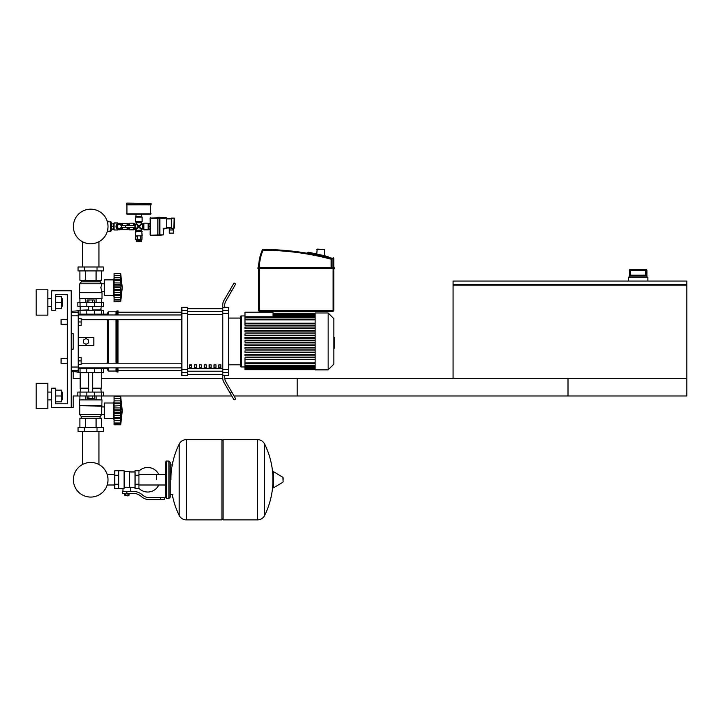 <?xml version="1.0" encoding="UTF-8"?>
<svg xmlns="http://www.w3.org/2000/svg" width="723" height="723" viewBox="0 0 723 723"><rect width="100%" height="100%" fill="white"/><g stroke="black" fill="none" stroke-linecap="round" stroke-linejoin="round"><path stroke-width="1.08" d="M686.85 378.445L686.85 395.987L297.207 395.987L297.207 378.445L686.85 378.445L686.85 285.133L453.068 285.133L453.068 378.445L686.85 378.445M453.068 284.745L686.85 284.745L686.85 281.039L453.068 281.039L453.068 284.745M646.913 270.519L645.738 269.354L645.729 270.519L646.904 270.519A1.166 1.166 -90 0 0 645.729 269.354L630.555 269.354A1.166 1.166 90 0 0 629.39 270.519L629.39 275.978L630.302 275.192L645.982 275.192L646.904 275.978L646.913 270.519L646.913 277.144M629.381 270.519L630.546 269.354L630.555 270.519L645.729 270.519L645.729 275.192L630.555 275.192L630.555 270.519L629.39 270.519L629.381 277.144M647.889 281.039L647.889 277.144L628.404 277.144L628.404 281.039M71.216 407.673L51.74 407.673L51.74 388.188L55.635 388.188L55.635 403.777L67.32 403.777L67.32 294.677L55.635 294.677L55.635 310.266L51.74 310.266L51.74 290.782L71.216 290.782L71.216 407.673L73.168 407.673L73.168 395.987L231.785 395.987M234.035 395.987L568.007 395.987L568.007 378.445L224.763 378.445A7.79 7.79 0 0 1 224.736 377.786L224.736 375.3L222.783 375.3L222.783 372.517L228.631 372.517L228.631 369.534L222.783 369.534L222.783 313.33L228.631 313.33L228.631 310.348L222.783 310.348L222.783 313.33M222.792 378.445L101.22 378.445M80.181 378.445L73.168 378.445L73.168 371.586L78.229 372.02L78.229 367.04L71.216 367.04M61.084 324.293L61.084 319.611L61.084 324.293L67.32 324.293L67.32 358.581L67.32 324.293L67.32 358.581L67.32 324.293L67.32 358.581L61.084 358.581L61.084 363.253L67.32 363.253L67.32 403.777L67.32 363.253L67.32 403.777L67.32 363.253L67.32 403.777L55.635 403.777M78.229 321.952L81.157 321.952L81.157 318.445L78.229 318.445M81.157 321.952L81.157 325.458L78.229 325.458M61.084 363.253L61.084 358.581M78.229 360.913L81.157 360.913L81.157 364.419L78.229 364.419M81.157 360.913L81.157 357.406L78.229 357.406M174.351 223.181L174.351 222.241L174.351 223.181M121.6 227.465L121.455 227.465A2.341 2.341 0 0 1 117.885 228.323A2.341 2.341 0 0 1 117.885 224.654A2.341 2.341 0 0 1 121.455 225.513L121.6 227.465L134.921 227.465L134.921 225.513L121.6 225.513M125.585 225.513L125.585 227.465M111.071 229.019L111.541 229.019M111.071 223.958L111.541 223.958M107.32 231.36L111.071 230.971L111.071 222.006L107.32 221.618M110.682 231.36L110.682 221.618M126.543 203.497L126.543 204.473L151.089 204.473L151.089 203.497L126.932 203.109L151.089 203.497M148.947 229.101L148.947 223.877M150.113 229.218L148.947 229.218L148.947 223.759L150.113 223.759M148.947 226.489L150.113 226.489M171.423 233.113L173.565 233.113L173.565 229.995L169.281 229.995L169.281 233.113L171.423 233.113M173.565 228.631L173.565 229.995M169.281 228.052L169.281 229.995M166.281 228.052L171.423 228.052M171.423 228.242L174.153 228.242L174.153 218.111L173.764 228.631L171.423 228.242L171.423 218.111L174.153 218.111L171.423 218.111M166.281 218.31L171.423 218.31M166.281 228.242L163.949 228.242L163.552 229.019L166.281 228.631L166.281 217.722L159.855 217.722M157.903 217.722L150.113 218.111L157.903 218.111L157.903 235.743L159.855 235.743L159.855 234.867L163.552 234.867L163.552 229.019L163.552 234.867L159.855 235.255M150.113 218.111L150.501 235.255L159.855 234.867L159.855 218.111L157.903 218.111L157.903 217.234L159.855 217.234L159.855 218.111L166.281 218.111M150.501 235.255L157.903 235.255M140.759 239.349L140.759 240.126L136.864 240.126L136.864 239.349M141.347 240.515L141.347 241.69L136.286 241.69L136.286 240.515L141.347 240.515M140.389 236.231L140.389 239.349L135.662 239.349L135.662 236.231L137.243 236.231L137.243 239.349M141.961 236.231L141.961 239.349L140.389 239.349M129.462 225.513L129.462 223.181L128.685 223.877M129.074 227.465L128.685 229.101M127.51 227.465L127.51 229.218L128.685 229.218L128.685 227.465M128.685 225.513L128.685 223.759L127.51 223.759L127.51 225.513M121.672 224.139L121.672 223.371L122.449 223.371L122.449 225.368M121.672 228.839L121.672 229.607L122.449 229.607L122.449 227.609M113.448 223.759L114.071 222.982L114.071 229.995L117.777 229.995L117.777 229.408M111.541 224.003L113.683 223.759L111.541 224.003L111.541 229.218L113.683 229.218L113.683 226.733L111.541 226.733M113.683 226.733L113.683 224.003M114.071 222.982L117.777 222.982L117.777 223.57M122.494 227.465A3.308 3.308 0 0 1 116.023 226.489A3.308 3.308 0 0 1 122.494 225.513M120.497 229.589L120.497 228.829L119.331 228.829A2.341 2.341 0 0 1 116.99 226.489L116.99 225.323L116.231 225.323M113.683 228.974L111.541 228.974M113.683 226.245L111.541 226.245M117.966 229.507L117.777 229.995M117.777 222.982L117.966 223.47M122.449 223.371L127.121 223.371L127.121 225.513M127.121 227.465L127.121 229.607L122.449 229.607M117.081 226.489L118.211 224.546L120.461 224.546L121.581 226.489L120.461 228.441L118.211 228.441L117.081 226.489M142.124 217.135L142.124 221.428L135.499 221.428L135.499 217.135L142.124 217.135L141.545 216.746L141.545 214.216M141.735 216.746L135.888 216.746L136.087 214.216M150.7 204.473L150.7 214.216L126.932 214.216L126.932 204.473M151.089 204.862L126.543 204.862M142.53 223.958L142.53 229.019L143.877 229.806L148.161 229.806L148.161 223.181L143.877 223.181L142.53 223.958L141.347 223.57L139.53 226.489L141.735 223.958M129.462 227.465L129.462 229.806L133.746 229.806L135.888 229.019L135.888 230.881L141.735 230.881L141.347 230.203L136.286 230.203M129.462 223.181L133.746 223.181L133.746 225.513M135.888 230.881L135.499 235.843L142.124 235.843L141.735 230.881M135.499 235.843L142.124 235.843M142.53 229.019L138.816 227.203L141.347 229.408L141.347 230.203M135.102 229.019L135.102 223.958L138.816 225.775L136.286 223.57L135.888 223.958M137.406 225.269L138.102 226.489L138.816 226.489L137.506 227.799L138.102 226.489L135.888 229.019M136.286 222.774L141.347 222.774L141.735 222.097L135.888 222.097L136.286 223.57M141.347 222.774L141.347 223.57M140.036 225.079L138.816 225.775L138.816 226.489L137.506 225.178M140.226 227.709L139.53 226.489L138.816 226.489L140.126 225.178M136.286 229.408L138.816 227.203L138.816 226.489L140.126 227.799M129.074 223.57L129.074 225.513M316.782 249.48L324.573 249.48L317.171 249.092L316.782 254.044M324.573 249.48L324.573 255.617L320.678 254.912L324.573 255.617M258.635 268.513L334.613 268.314L334.424 267.736L258.048 267.736L257.858 268.314L258.635 268.513L258.635 310.456A0.777 0.777 0 0 0 259.412 311.233L333.059 311.233A0.777 0.777 0 0 0 333.836 310.456L333.836 268.513L334.424 268.513L258.048 268.513L258.635 268.513L257.858 268.314L258.635 268.513L257.858 268.314L258.635 268.513L257.858 268.314L258.635 268.513L257.858 268.314L258.635 268.513L258.635 267.736L257.858 267.926L334.424 267.736L259.412 267.736A43.931 43.931 0 0 1 263.036 250.257L263.036 249.48A0.777 0.777 0 0 0 262.322 249.95A44.709 44.709 0 0 0 258.635 267.736M331.884 267.736L331.884 259.205A0.777 0.777 0 0 0 331.306 258.454A268.07 268.07 0 0 0 263.036 249.48M307.519 252.96L307.519 252.96A0.777 0.777 0 0 1 307.537 252.797L308.459 252.2L328.134 256.566M333.836 258.454A0.777 0.777 0 0 0 333.222 257.695L333.059 258.454L333.836 258.454L333.836 267.736L334.613 267.926L333.836 267.736L334.613 267.926L333.836 267.736L333.836 268.314L334.613 268.314M313.222 253.258L308.459 252.2M156.466 479.756L156.466 474.514L156.466 479.756M138.933 488.341A12.273 12.273 0 0 0 158.798 484.997M158.798 474.514A12.273 12.273 0 0 0 138.933 471.17M118.671 470.79L124.121 470.79L124.121 488.278L122.955 488.721L114.776 488.721L114.776 470.79L118.671 470.79L118.671 488.721M135.038 487.546L130.746 487.546L130.746 491.441M135.038 475.273L135.038 488.721L138.933 488.721L138.933 470.79L135.038 470.79L135.038 475.273L138.933 475.273M135.038 471.965L129.58 471.965M129.58 487.031L130.746 487.546M124.121 487.654L126.85 487.175L129.58 487.654L129.58 471.378L124.121 471.378M128.414 495.535L125.296 495.535L128.016 495.924L128.414 495.147M127.98 493.393L127.98 495.147L129.101 495.147L129.101 493.393M124.6 493.393L124.6 495.147L127.98 495.147M125.73 493.393L125.73 495.147M160.361 499.629L164.257 499.629L164.257 497.677L160.361 497.677L160.361 499.629L149.318 499.629A11.685 11.685 0 0 1 142.015 497.063L140.633 495.951A11.685 11.685 0 0 0 133.33 493.393L122.467 493.393L122.467 491.441L126.85 491.441L126.85 493.393M126.85 491.441L133.33 491.441A13.638 13.638 0 0 1 141.844 494.433L143.235 495.544A9.742 9.742 0 0 0 149.318 497.677L160.361 497.677M135.038 484.238L138.933 484.238M118.671 475.273L114.776 475.273M118.671 484.238L114.776 484.238M257.379 519.891L257.379 439.62L257.478 519.891A7.989 7.989 0 0 0 264.645 515.436L264.645 444.076A7.989 7.989 0 0 0 257.478 439.62L223.091 439.62L223.091 519.891L257.379 519.891M272.869 479.756L272.869 472.137L273.61 471.721L273.61 487.79L272.869 487.374L272.869 479.756M283.1 479.756L283.1 477.695L283.1 479.756M172.255 494.559A80.66 80.66 0 0 0 179.205 515.436L179.205 444.076A7.989 7.989 0 0 1 186.362 439.62L221.925 439.62L221.925 519.891L186.471 519.891L186.471 439.62L186.362 519.891A7.989 7.989 0 0 1 179.205 515.436L179.205 479.756M168.929 461.057L166.597 461.057L166.597 498.454L168.929 498.454L168.929 461.057L170.104 462.223L170.104 464.952L172.833 464.952M168.929 498.454L170.104 497.288L170.104 462.223M82.44 431.441L82.44 464.537A17.316 17.316 0 0 0 73.385 479.756A17.316 17.316 0 0 1 90.7 462.44A17.316 17.316 0 0 1 108.016 479.756A17.316 17.316 0 0 0 98.961 464.537A17.316 17.316 0 0 1 90.7 497.072A17.316 17.316 0 0 1 73.385 479.756A17.316 17.316 0 0 0 90.7 497.072A17.316 17.316 0 0 0 98.961 464.537A17.316 17.316 0 0 1 90.7 497.072A17.316 17.316 0 0 1 82.44 464.537A17.316 17.316 0 0 0 90.7 497.072A17.316 17.316 0 0 0 98.961 464.537A17.316 17.316 0 0 1 90.7 497.072A17.316 17.316 0 0 1 82.44 464.537A17.316 17.316 0 0 0 90.7 497.072A17.316 17.316 0 0 0 98.961 464.537A17.316 17.316 0 0 1 90.7 497.072A17.316 17.316 0 0 1 82.44 464.537A17.316 17.316 0 0 0 90.7 497.072A17.316 17.316 0 0 0 108.016 479.756A17.316 17.316 0 0 1 90.7 497.072A17.316 17.316 0 0 1 82.44 464.537A17.316 17.316 0 0 0 90.7 497.072A17.316 17.316 0 0 0 108.016 479.756A17.316 17.316 0 0 1 90.7 497.072A17.316 17.316 0 0 1 82.44 464.537A17.316 17.316 0 0 0 88.052 496.873A17.316 17.316 0 0 0 107.203 484.997L114.776 484.997M114.776 474.514L107.203 474.514A17.316 17.316 0 0 0 98.961 464.537A17.316 17.316 0 0 1 107.203 474.514A17.316 17.316 0 0 0 98.961 464.537L98.961 431.441M78.229 368.712L103.561 368.712L103.561 372.607L77.84 372.607M78.229 314.162L103.561 314.162L103.561 310.266L77.84 310.266L77.84 310.845M94.577 372.607L94.596 367.926L86.805 367.926L86.823 372.607M92.499 395.987L92.499 398.472L94.297 398.472L94.297 395.987M92.499 398.472L88.902 398.472L88.902 395.987M88.902 398.472L87.103 398.472L87.103 395.987M114.08 420.144L113.692 418.581L104.338 418.581L104.338 403L113.692 403L113.692 418.581M114.08 401.437L113.692 403M114.08 418.382L114.08 410.791L120.705 410.791L120.705 424.817L122.259 410.791L120.705 396.764L120.732 410.176M114.08 417.804L120.705 417.804L121.13 418.644L114.08 418.644L120.84 418.527M120.705 424.817L114.08 424.817L114.08 422.937L120.705 422.937L121.13 421.518L120.94 422.313M120.94 423.154L114.08 423.154M114.08 413.664L121.13 413.664L120.705 410.736M114.08 422.937L114.08 418.644M114.08 410.791L114.08 407.917L121.13 407.899L120.886 415.842M114.08 407.917L114.08 403.777L120.705 403.777L121.13 402.937L120.94 400.894L121.13 402.937L120.94 400.894L121.13 402.937L114.08 402.937L114.08 396.764L120.705 396.764L114.08 396.764M114.08 403.777L114.08 402.937M121.112 400.063L120.705 398.644L114.08 398.644M120.94 399.268L121.13 400.063M114.08 406.019L120.868 405.639M101.997 405.72L79.403 405.72L79.403 399.882L101.997 399.882L101.609 414.686L100.054 416.638L100.054 418.192M79.403 405.72L101.609 406.118M79.792 406.118L79.792 414.686L101.609 414.686M79.792 414.686L81.347 416.638L100.054 416.638M81.347 416.638L81.347 418.192M104.338 406.932L101.609 406.932M104.338 414.65L101.609 414.65M78.039 427.546L103.362 427.546L103.362 431.441L78.039 431.441L78.039 427.546M84.365 427.546L84.365 431.441M97.036 427.546L97.036 431.441M101.5 399.882L101.5 395.987M96.096 399.882L96.096 395.987M85.305 399.882L85.305 395.987M79.901 399.882L79.901 395.987M79.901 427.546L79.901 418.192L101.5 418.192L101.5 427.546M85.305 418.192L85.305 427.546M96.096 418.192L96.096 427.546M80.181 372.607L80.181 388.188L88.748 388.188M101.22 372.607L101.22 388.188L92.643 388.188M80.569 388.188L80.181 392.083M100.831 388.188L101.22 392.083M103.561 395.987L103.561 392.083L77.84 392.083L77.84 395.987M80.181 388.576L88.748 388.576M92.643 388.576L101.22 388.576M120.985 409.073L121.13 413.683M120.705 403.841L121.13 402.937M120.94 406.019L120.886 409.236M121.13 407.944L120.705 410.791M121.13 413.664L120.94 412.417L114.08 412.417M120.94 409.155L114.08 409.164M120.705 403.777L120.94 403.199M80.569 310.266L88.748 309.869M100.831 310.266L101.22 306.362M92.643 309.869L101.22 309.869M80.181 309.869L80.181 306.362M103.561 306.362L77.84 306.362L77.84 302.467L103.561 302.467L103.561 306.362M86.823 310.266L86.805 314.939L94.596 314.939L94.577 310.266M87.103 302.467L87.103 299.973L94.297 299.973L94.297 302.467M92.499 299.973L92.499 302.467M88.902 299.973L88.902 302.467M114.08 278.31L113.692 279.873L104.338 279.873L104.338 295.454L113.692 295.454L114.08 297.017M120.705 301.69L114.08 301.69L114.08 295.517L121.13 295.517L120.705 294.677L120.94 295.255L120.705 294.677L120.94 295.255L120.705 294.677L114.08 294.677L114.08 286.037L120.967 286.001L120.705 301.69L122.259 287.664L120.705 273.637L120.94 286.037L121.13 284.781L120.94 286.037L121.13 284.781L120.94 286.037L121.13 284.781L114.08 284.79L114.08 279.81L121.13 279.81L120.94 277.768L121.13 279.81M120.94 276.141L120.705 275.517L114.08 275.517L114.08 273.637L120.705 273.637M114.08 287.664L120.705 287.664L120.94 289.29L120.705 287.745M114.08 280.651L120.705 280.651L120.94 280.072L120.705 280.714L120.94 280.072M121.112 298.391L120.94 299.186L121.13 298.391M114.08 299.81L120.705 299.81L120.94 299.186M114.08 286.037L114.08 284.79M114.08 279.81L114.08 275.517M120.94 300.027L114.08 300.027L120.94 300.027M114.08 295.255L114.08 294.677M114.08 295.517L120.84 295.4M114.08 290.538L121.13 290.556M113.692 279.873L113.692 295.454M101.997 292.725L79.403 292.725L79.403 298.572L101.997 298.572L101.997 292.725L100.904 287.664L101.609 283.768L100.054 281.816L100.054 280.262M79.403 292.725L79.792 283.768L81.347 281.816L81.347 280.262M104.338 291.523L101.609 291.523M104.338 283.805L101.609 283.805M97.036 267.013L103.362 267.013L103.362 270.908L78.039 270.908L78.039 267.013L97.036 267.013L97.036 270.908M84.365 270.908L84.365 267.013M96.096 298.572L96.096 302.467M85.305 298.572L85.305 302.467M101.5 298.572L101.5 302.467M79.901 298.572L79.901 302.467M101.5 270.908L101.5 280.262L79.901 280.262L79.901 270.908M85.305 280.262L85.305 270.908M96.096 280.262L96.096 270.908M100.054 281.816L81.347 281.816M101.609 283.768L79.792 283.768M101.609 292.336L79.792 292.336M120.94 292.435L114.08 292.435L120.94 292.435M114.08 282.892L120.958 282.991M120.94 282.892L121.112 284.392M120.705 287.664L120.94 289.29L114.08 289.29M108.016 226.489A17.316 17.316 0 0 0 90.7 209.173A17.316 17.316 0 0 0 73.385 226.489A17.316 17.316 0 0 0 90.7 243.805A17.316 17.316 0 0 0 108.016 226.489M333.836 337.397L334.306 337.397L334.306 345.467L333.836 345.467M334.306 344.5L333.836 344.5M334.306 345.467L334.306 348.269L333.836 348.269M334.306 348.269L333.836 348.441M315.129 341.437L315.129 312.987L328.143 312.987L328.143 369.878L315.129 369.878L315.129 341.437M328.143 369.878L333.836 364.184L333.836 318.68L328.143 312.987M240.325 316.882L240.325 318.057L240.325 316.882A0.976 0.976 0 0 1 241.292 315.915L241.292 366.959A0.976 0.976 0 0 1 240.325 365.983L240.325 316.882L240.325 318.057L228.631 318.057M315.129 323.19L244.998 323.19L244.998 312.209L273.05 312.209L273.05 316.909L244.998 316.909M315.129 362.955L244.998 362.955L244.998 359.674L315.129 359.674M315.129 342.214L244.998 342.214L244.998 340.65L315.129 340.65M315.129 359.277L244.998 359.277L244.998 357.722L315.129 357.722M315.129 355.87L244.998 355.87L244.998 354.306L315.129 354.306M315.129 352.453L244.998 352.453L244.998 350.89L315.129 350.89M315.129 349.037L244.998 349.037L244.998 347.483L315.129 347.483M315.129 345.63L244.998 345.63L244.998 344.067L315.129 344.067M315.129 337.243L244.998 337.243L244.998 338.798L315.129 338.798M315.129 333.827L244.998 333.827L244.998 335.391L315.129 335.391M315.129 330.411L244.998 330.411L244.998 331.974L315.129 331.974M315.129 327.004L244.998 327.004L244.998 328.558L315.129 328.558M315.129 323.588L244.998 323.588L244.998 325.142L315.129 325.142M244.998 362.955L244.998 369.679L315.129 369.679M228.631 364.808L240.325 364.808L240.325 365.983M218.888 364.808L220.84 364.808L220.84 367.736L218.888 367.736L218.888 364.808M214.017 364.808L215.969 364.808L215.969 367.736L214.017 367.736L214.017 364.808M209.155 364.808L211.098 364.808L211.098 367.736L209.155 367.736L209.155 364.808M204.284 364.808L206.227 364.808L206.227 367.736L204.284 367.736L204.284 364.808M199.412 364.808L201.356 364.808L201.356 367.736L199.412 367.736L199.412 364.808M194.541 364.808L196.484 364.808L196.484 367.736L194.541 367.736L194.541 364.808M189.67 364.808L191.613 364.808L191.613 367.736L189.67 367.736L189.67 364.808M222.783 308.676L187.718 308.676M187.718 374.189L222.783 374.189M228.631 313.33L228.631 369.534M222.783 369.534L222.783 372.517M228.631 372.517L228.631 375.526L224.736 375.526M222.783 310.348L222.783 307.573L224.736 307.573L224.736 305.079A7.79 7.79 0 0 1 225.784 301.184A7.79 7.79 0 0 0 224.736 305.079A7.79 7.79 0 0 1 225.784 301.184A7.79 7.79 0 0 0 224.736 305.079A7.79 7.79 0 0 1 225.784 301.184A7.79 7.79 0 0 0 224.736 305.079M224.736 307.338L228.631 307.338L228.631 310.348M181.88 310.348L181.88 307.338L187.718 307.338L187.718 310.348L181.88 310.348L181.88 313.33L187.718 313.33L187.718 310.348M187.718 313.33L187.718 369.534L181.88 369.534L181.88 372.517L187.718 372.517L187.718 369.534M187.718 372.517L187.718 375.526L181.88 375.526L181.88 372.517M181.88 369.534L181.88 313.33M187.718 308.549L222.783 308.549M187.718 374.324L222.783 374.324M240.325 364.808L240.325 318.057M225.784 381.681A7.79 7.79 0 0 1 224.736 377.786A7.79 7.79 0 0 0 225.784 381.681A7.79 7.79 0 0 1 224.736 377.786A7.79 7.79 0 0 0 225.784 381.681L235.725 398.906L234.035 399.882L230.14 393.131L231.83 392.155M223.832 382.205A7.79 7.79 0 0 1 222.783 378.31L222.783 375.3L222.783 378.31A7.79 7.79 0 0 0 223.832 382.205L230.14 393.131M231.83 290.709L235.725 283.958L234.035 282.991L230.14 289.733L231.83 290.709L225.784 301.184M222.783 304.555L222.783 307.573L222.783 304.555A7.79 7.79 0 0 1 223.832 300.66L230.14 289.733M222.783 375.3L222.783 378.31L222.783 375.3M224.763 378.445A7.79 7.79 0 0 1 224.736 377.786M181.88 312.209L117.976 312.209M181.88 370.655L117.976 370.655M81.157 319.665L181.88 319.665M78.229 314.984L181.88 314.984M191.613 367.736L191.613 364.808M189.67 365.54L191.613 365.54M101.563 367.88L102.386 368.712L107.257 368.712L108.233 371.044L116.023 371.044L116.999 372.02L117.976 372.02L117.976 367.88M103.561 314.162L107.257 314.162L108.233 311.821L116.023 311.821L117.976 310.845L117.976 314.984M102.386 314.162L101.563 314.984M107.257 368.712L107.257 367.88M107.257 363.199L107.257 319.665M107.257 314.984L107.257 314.162M86.028 344.356L83.488 342.892L83.488 339.973L86.028 338.509L88.558 339.973L88.558 342.892L86.028 344.356M78.229 337.542L93.818 337.542L93.818 345.332L78.229 345.332M117.976 363.199L117.976 319.665M116.999 372.02L116.999 367.88M116.999 363.199L116.999 319.665M116.999 314.984L116.999 310.845M116.023 371.044L116.023 367.88M116.023 363.199L116.023 319.665M116.023 314.984L116.023 311.821M108.233 371.044L108.233 367.88M108.233 363.199L108.233 319.665M108.233 314.984L108.233 311.821M71.216 315.824L78.229 315.824L78.229 310.845L71.216 311.279M71.216 333.637L73.168 333.637L73.168 349.227L71.216 349.227M71.216 371.586L73.168 371.586M78.229 315.824L78.229 367.04M73.168 333.637L73.168 349.227M62.214 306.362L62.214 298.572L62.214 306.362L61.437 306.362M47.835 302.467L47.835 315.129L36.15 315.129L36.15 289.806L47.835 289.806L47.835 302.467M62.214 399.882L62.214 392.083L62.214 399.882L61.437 399.882M47.835 395.987L47.835 408.649L36.15 408.649L36.15 383.317L47.835 383.317L47.835 395.987M55.635 401.825L61.437 401.825L61.437 390.14L55.635 390.14M55.635 395.987L61.437 395.987M55.635 308.314L61.437 308.314L61.437 296.629L55.635 296.629M55.635 302.467L61.437 302.467M61.084 319.611L67.32 319.611L67.32 294.677L67.32 319.611L67.32 294.677L67.32 319.611L67.32 294.677L55.635 294.677M629.39 275.978L646.904 275.978M174.153 222.205L174.351 224.112M172.987 228.631L172.987 229.995M169.869 228.052L169.869 229.995M166.281 227.465L171.423 227.465M166.281 218.888L171.423 218.888M163.949 228.242A0.777 0.777 0 0 0 163.163 229.019M150.113 234.867L150.501 217.722M151.089 213.827L126.543 213.827M143.877 229.806L143.877 223.181M143.208 229.408L143.208 223.57M133.746 227.465L133.746 229.806M134.424 227.465L134.424 229.408M135.102 223.958L134.424 223.57L134.424 225.513M135.499 231.559L142.124 231.559M331.306 258.454L331.107 259.205L331.884 259.205M262.322 249.95L263.036 250.257A267.293 267.293 0 0 1 331.107 259.205L331.107 267.736M307.537 252.797L333.059 258.454L333.059 267.736M259.412 311.233L259.412 310.456L258.635 310.456M333.836 310.456L333.059 310.456L333.059 311.233M333.059 268.513L333.059 310.456L259.412 310.456L259.412 268.513M257.478 519.891L257.478 439.62M283.1 481.816L282.865 477.279L273.61 471.721M186.362 439.62L186.362 519.891M80.045 372.607L80.045 368.712M101.356 372.607L101.356 368.712M80.045 310.266L80.045 314.162M101.356 310.266L101.356 314.162M114.08 420.678L120.94 420.678M114.08 415.562L120.94 415.562M114.08 400.894L120.94 400.894M114.08 398.427L120.94 398.427M80.045 392.083L80.045 395.987M86.823 392.083L86.823 395.987M94.577 392.083L94.577 395.987M101.356 392.083L101.356 395.987M80.045 306.362L80.045 302.467M86.823 306.362L86.823 302.467M94.577 306.362L94.577 302.467M101.356 306.362L101.356 302.467M114.08 297.551L120.94 297.551M114.08 277.768L120.94 277.768M114.08 275.3L120.94 275.3M334.306 341.437L333.836 341.437M334.306 338.364L333.836 338.364M315.129 314.821L273.05 314.821M315.129 315.942L273.05 315.942M315.129 317.596L244.998 317.596M315.129 319.909L244.998 319.909M315.129 368.043L244.998 368.043M315.129 366.923L244.998 366.923M315.129 365.269L244.998 365.269M222.783 311.649L187.718 311.649M222.783 368.369L187.718 368.369M187.718 371.215L222.783 371.215M187.718 314.505L222.783 314.505M78.229 312.354L71.216 312.354M71.216 370.51L78.229 370.51M630.302 275.192L646.118 275.192M113.448 229.218L114.071 229.995M121.057 229.318L121.672 229.318M121.057 223.669L121.672 223.669M135.499 221.428L135.888 222.097M134.424 223.57L133.746 223.181M141.735 222.097L142.124 221.428M165.422 484.997L138.933 484.997M165.422 474.514L138.933 474.514M122.955 488.721L122.955 491.441M170.104 494.559L172.833 494.559M264.645 515.436A80.66 80.66 0 0 0 272.869 483.723M272.869 475.797A80.66 80.66 0 0 0 264.645 444.076M282.865 482.232L273.61 487.79M221.925 440.795L223.091 439.62M221.925 518.716L223.091 519.891M179.205 444.076A80.66 80.66 0 0 0 170.881 479.756M166.597 461.057L165.422 462.223L165.422 497.288L166.597 498.454M100.515 367.88L100.515 368.712M80.877 368.712L80.877 367.88M80.877 314.162L80.877 314.984M100.515 314.162L100.515 314.984M92.643 392.083L92.643 372.607M88.748 392.083L88.748 372.607M114.08 403.054L120.84 403.054M114.08 398.509L120.732 398.509M114.08 423.063L120.732 423.063M92.643 306.362L92.643 310.266M88.748 306.362L88.748 310.266M114.08 279.928L120.84 279.928M114.08 275.382L120.732 275.382M114.08 299.937L120.732 299.937M98.961 267.013L98.961 241.708M82.44 241.708L82.44 267.013M244.998 315.915L241.292 315.915M315.129 313.186L273.05 313.186M273.05 313.393L315.129 313.393M273.05 314.044L315.129 314.044M273.05 315.165L315.129 315.165M244.998 366.959L241.292 366.959M273.05 316.819L315.129 316.819M244.998 319.132L315.129 319.132M315.129 369.471L244.998 369.471M315.129 368.82L244.998 368.82M315.129 367.7L244.998 367.7M315.129 366.046L244.998 366.046M315.129 363.741L244.998 363.741M181.88 363.199L81.157 363.199M181.88 367.88L78.229 367.88M47.835 306.362L51.74 306.362M47.835 399.882L51.74 399.882M47.835 392.083L51.74 392.083M61.437 392.083L62.214 392.083M47.835 298.572L51.74 298.572M61.437 298.572L62.214 298.572"/></g></svg>
